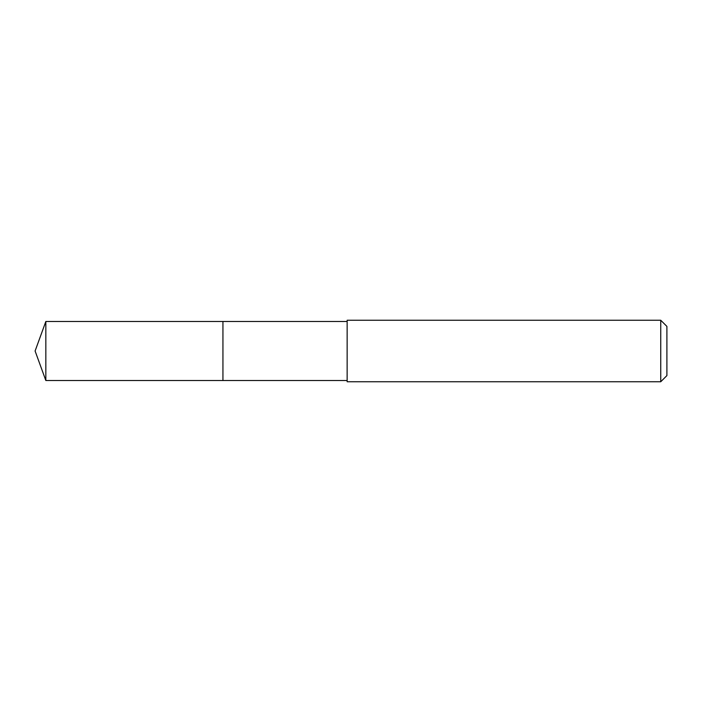 <?xml version="1.0" encoding="UTF-8"?>
<svg xmlns="http://www.w3.org/2000/svg" width="702" height="702" viewBox="0 0 702 702"><rect width="100%" height="100%" fill="white"/><g stroke="black" fill="none" stroke-linecap="round" stroke-linejoin="round"><path stroke-width="1.05" d="M347.148 321.481L45.841 321.481L45.841 380.519L222.938 380.519L222.938 321.481L222.938 380.519L347.148 380.519M45.841 380.519L35.1 351L45.841 321.481M347.148 320.252L347.148 381.748L660.749 381.748L660.749 320.252L347.148 320.252M660.749 320.252L666.9 326.404L666.9 375.596L660.749 381.748"/></g></svg>
